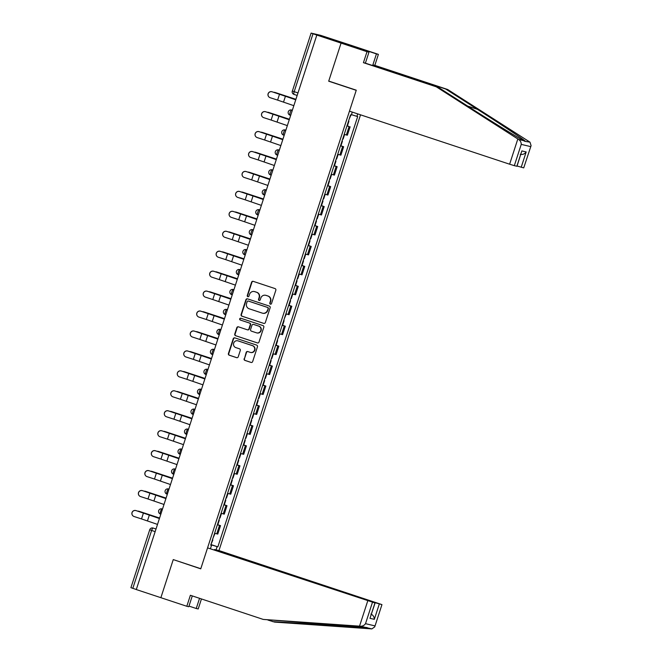 <?xml version="1.0" encoding="UTF-8"?>
<svg xmlns="http://www.w3.org/2000/svg" width="662" height="662" viewBox="0 0 662 662"><rect width="100%" height="100%" fill="white"/><g stroke="black" fill="none" stroke-linecap="round" stroke-linejoin="round"><path stroke-width="0.99" d="M270.377 304.164A0.927 0.894 -76.7 0 0 271.511 303.568L275.839 290.237A1.316 1.274 -76.7 0 0 275.036 288.582L253.215 281.35A1.316 1.274 -76.7 0 0 251.601 282.202L247.265 295.542A0.927 0.894 -76.7 0 0 247.902 296.717A0.927 0.894 -76.7 0 0 248.962 296.104L249.524 294.375A4.22 4.088 -76.7 0 1 254.705 291.644L256.525 292.248A4.22 4.088 -76.7 0 1 259.099 297.544L258.536 299.274A0.927 0.894 -76.7 0 0 259.173 300.457A0.927 0.894 -76.7 0 0 260.232 299.836L260.795 298.107A4.22 4.088 -76.7 0 1 265.983 295.376L267.796 295.98A4.22 4.088 -76.7 0 1 270.369 301.284L269.815 303.006A0.927 0.894 -76.7 0 0 270.377 304.164M244.113 358.746A1.316 1.274 -76.7 0 0 244.923 360.401L251.039 362.428A1.316 1.274 -76.7 0 0 252.661 361.576L257.468 346.764A1.316 1.274 -76.7 0 0 256.666 345.109L234.853 337.885A1.316 1.274 -76.7 0 0 233.231 338.737L228.415 353.549A1.316 1.274 -76.7 0 0 229.226 355.204L236.615 357.654A1.316 1.274 -76.7 0 0 238.237 356.793L240.298 350.463A1.316 1.274 -76.7 0 0 239.495 348.808L235.821 347.591A3.533 3.418 -76.7 0 1 233.628 343.305A3.533 3.418 -76.7 0 1 238.006 340.872L252.371 345.63A3.533 3.418 -76.7 0 1 254.564 349.917A3.533 3.418 -76.7 0 1 250.186 352.35L247.795 351.555A1.316 1.274 -76.7 0 0 246.173 352.407L244.443 358.821A1.316 1.274 -76.7 0 0 245.254 360.476L251.312 362.486M531.089 145.648L523.725 167.883L531.089 145.648L529.997 142.165L447.678 89.502L374.824 65.373L378.391 54.375L352.465 45.786L341.071 43.104L328.691 81.203L356.23 90.322L200.793 568.708L173.254 559.589L160.874 597.687L136.298 589.552L316.833 35.045L313.002 33.779L294.185 91.687A2.689 0.679 108.3 0 0 294.002 94.393A2.689 0.679 108.3 0 0 294.019 94.401L296.874 95.345M292.381 91.025L311.107 33.1L320.59 35.326L352.465 45.786L341.071 43.104L316.494 34.962M263.724 323.404A1.316 1.274 -76.7 0 0 265.338 322.551L270.154 307.739A1.316 1.274 -76.7 0 0 269.351 306.084L247.53 298.86A1.316 1.274 -76.7 0 0 245.908 299.712L241.1 314.516A1.316 1.274 -76.7 0 0 241.903 316.179L263.931 323.453M263.815 327.251L258.999 342.064A1.316 1.274 -76.7 0 1 257.377 342.916L235.564 335.692A1.316 1.274 -76.7 0 1 234.762 334.029L236.814 327.698A1.316 1.274 -76.7 0 1 238.436 326.838L247.282 329.775A1.316 1.274 -76.7 0 0 248.904 328.923L250.269 324.719A1.316 1.274 -76.7 0 0 249.466 323.056L240.256 320.011A0.927 0.894 -76.7 0 1 239.677 318.885A0.927 0.894 -76.7 0 1 240.827 318.248L263.004 325.596A1.316 1.274 -76.7 0 1 263.815 327.251M374.526 602.768L214.438 549.493L218.957 550.561L360.533 114.824M136.314 589.519L130.91 587.682L149.728 529.774L151.623 530.444L132.805 588.361M311.107 33.1L313.002 33.779M344.215 134.353L346.367 134.974L349.106 126.541L346.954 125.912M349.106 126.541L347.393 125.871M346.367 134.974L347.376 135.214L350.124 126.773M340.516 145.714L343.644 146.724L340.475 145.855M337.736 154.296L340.897 155.156L343.644 146.724M334.037 165.665L337.157 166.667L333.996 165.806M331.248 174.238L334.418 175.099L337.157 166.667M327.947 185.708L330.677 186.61L327.516 185.749M324.769 194.181L327.938 195.042L330.677 186.61M321.078 205.551L324.198 206.552L321.037 205.692M318.29 214.124L321.459 214.993L324.198 206.552M314.988 225.593L317.719 226.495L314.558 225.634M311.81 234.067L314.98 234.936L317.719 226.495M308.509 245.536L311.239 246.438L308.07 245.577M305.331 254.018L308.5 254.878L311.239 246.438M301.64 265.379L304.76 266.381L301.591 265.52M298.852 273.96L302.021 274.821L304.76 266.381M295.55 285.421L298.281 286.323L295.111 285.463M292.372 293.903L295.542 294.764L298.281 286.323M288.682 305.265L291.801 306.266L288.632 305.405M285.893 313.846L289.062 314.707L291.801 306.266M282.202 325.207L285.322 326.209L282.153 325.348M279.414 333.789L282.575 334.649L285.322 326.209M276.112 345.25L278.843 346.16L275.673 345.291M272.934 353.731L276.095 354.592L278.843 346.16M269.235 365.101L272.363 366.103L269.194 365.242M266.455 373.674L269.616 374.535L272.363 366.103M263.153 385.143L265.876 386.045L262.715 385.185M259.967 393.617L263.137 394.478L265.876 386.045M256.666 405.086L259.396 405.988L256.235 405.127M253.488 413.56L256.657 414.429L259.396 405.988M249.797 424.93L252.917 425.931L249.756 425.07M247.009 433.511L250.178 434.371L252.917 425.931M243.707 444.972L246.438 445.874L243.277 445.013M240.529 453.453L243.699 454.314L246.438 445.874M236.839 464.815L239.958 465.816L236.789 464.956M234.05 473.396L237.219 474.257L239.958 465.816M230.748 484.857L233.479 485.759L230.31 484.898M227.571 493.339L230.74 494.2L233.479 485.759M224.269 504.8L227 505.702L223.83 504.841M221.091 513.282L224.261 514.142L227 505.702M217.401 524.643L220.52 525.653L217.351 524.784M214.612 533.224L217.781 534.085L220.52 525.653M357.703 113.889L356.909 116.355L351.448 114.658M210.872 544.743L217.864 546.862L357.687 116.537L356.909 116.355M217.086 546.68L216.052 549.874M210.466 548.558L211.509 545.364L210.756 545.083M352.283 112.093L351.323 115.039L350.546 114.857L210.731 545.182L211.509 545.364M328.691 81.203L330.173 81.55M211.31 544.685L217.864 546.862M270.617 304.206A0.927 0.894 -76.7 0 1 270.146 303.088L270.7 301.359A4.22 4.088 -76.7 0 0 268.127 296.055L267.796 295.98M265.644 295.285L265.975 295.36A4.22 4.088 -76.7 0 1 266.314 295.459L268.127 296.055M254.373 291.553L254.705 291.628A4.22 4.088 -76.7 0 1 255.035 291.727L256.856 292.323A4.22 4.088 -76.7 0 1 259.43 297.627L258.867 299.348A0.927 0.894 -76.7 0 0 259.347 300.474M253.281 281.375A1.316 1.274 -76.7 0 0 251.932 282.285L247.596 295.616A0.927 0.894 -76.7 0 0 248.076 296.742M247.596 298.876A1.316 1.274 -76.7 0 0 246.239 299.787L241.431 314.599A1.316 1.274 -76.7 0 0 242.234 316.254L263.989 323.461M268.011 308.558A0.927 0.894 -76.7 0 0 267.448 307.4L248.291 301.053A0.927 0.894 -76.7 0 0 247.158 301.657L246.57 303.477A4.22 4.088 -76.7 0 0 249.144 308.773L262.235 313.109A4.22 4.088 -76.7 0 0 267.415 310.379L268.342 308.641A0.927 0.894 -76.7 0 0 267.779 307.474L267.448 307.4M248.473 301.102A0.927 0.894 -76.7 0 1 248.622 301.136L267.779 307.474M262.566 313.2L262.897 313.283A4.22 4.088 -76.7 0 0 267.746 310.453L267.415 310.379M268.342 308.641L267.746 310.453M257.65 342.974L235.564 335.692M238.502 326.863A1.316 1.274 -76.7 0 0 237.153 327.773L235.093 334.111A1.316 1.274 -76.7 0 0 235.895 335.766M247.621 329.85A1.316 1.274 -76.7 0 0 249.235 328.997L250.6 324.794A1.316 1.274 -76.7 0 0 249.797 323.139L240.256 320.011M240.935 318.29A0.927 0.894 -76.7 0 0 240.587 320.085M256.467 332.812A3.533 3.418 -76.7 0 0 260.845 330.388A3.533 3.418 -76.7 0 0 258.652 326.101L253.587 324.421A1.316 1.274 -76.7 0 0 251.965 325.274L250.6 329.477A1.316 1.274 -76.7 0 0 251.411 331.141L256.467 332.812M256.748 332.895L257.079 332.969A3.533 3.418 -76.7 0 0 261.176 330.462A3.533 3.418 -76.7 0 0 258.983 326.176L258.652 326.101M253.712 324.454A1.316 1.274 -76.7 0 1 253.918 324.504L258.983 326.176M247.861 351.572A1.316 1.274 -76.7 0 0 246.504 352.482L244.443 358.821M250.468 352.424L250.799 352.507A3.533 3.418 -76.7 0 0 254.895 349.999A3.533 3.418 -76.7 0 0 252.702 345.713L252.371 345.63M237.724 340.798L238.055 340.872A3.533 3.418 -76.7 0 1 238.337 340.955L252.702 345.713M234.911 337.91A1.316 1.274 -76.7 0 0 233.562 338.82L228.754 353.624A1.316 1.274 -76.7 0 0 229.557 355.279L236.88 357.703M275.541 92.622A3.095 2.623 106 0 1 275.649 92.647A3.095 2.623 106 0 1 275.748 92.68L274.862 92.423A3.095 2.623 -74 0 0 274.755 92.39A3.095 2.623 -74 0 0 273.795 92.332M348.493 121.171L348.907 121.27L348.518 121.105M346.996 125.772L347.409 125.871L348.907 121.27M349.205 119.003L350.959 114.956M295.624 99.209L275.748 92.68M274.862 92.423L295.608 99.242M272.049 91.811A3.095 3.087 133.1 0 0 268.987 97.008A3.095 3.087 133.1 0 0 270.146 97.695L277.601 100.103L279.513 94.227L271.991 91.753L295.475 99.648M268.987 97.008L268.921 96.95A3.095 3.087 -46.9 0 1 271.991 91.753M295.459 99.705L279.513 94.227M293.556 105.581L277.601 100.103M269.062 112.565A3.095 2.623 106 0 1 269.169 112.59A3.095 2.623 106 0 1 269.268 112.623L268.383 112.366A3.095 2.623 -74 0 0 268.276 112.341A3.095 2.623 -74 0 0 267.307 112.275M342.014 141.114L342.428 141.213L342.039 141.047M342.717 138.946L343.131 139.037L344.612 134.477M289.145 119.152L269.268 112.623M268.383 112.366L289.128 119.185M262.582 132.508A3.095 2.623 106 0 1 262.69 132.532A3.095 2.623 106 0 1 262.789 132.565L261.904 132.317A3.095 2.623 -74 0 0 261.796 132.284A3.095 2.623 -74 0 0 260.828 132.218M335.535 161.056L335.948 161.156L335.56 160.99M336.238 158.888L336.652 158.979L338.133 154.42M282.666 139.094L262.789 132.565M261.904 132.317L282.649 139.136M517.825 138.97L518.669 139.5C520.382 140.692 521.242 142.322 521.242 144.382L514.324 165.665L509.624 164.209L517.825 138.97L436.291 86.813L363.43 62.683L367.005 51.694L341.071 43.104L328.733 81.07L356.272 90.189L349.462 111.158L509.624 164.209M361.634 49.724L361.824 49.129L355.42 47.614L368.966 52.157L365.391 63.147L438.252 87.276L469.929 107.542C492.329 121.907 519.033 138.391 523.609 140.658C524.974 141.461 525.454 141.577 525.057 141.006C523.716 139.492 500.009 123.72 477.401 109.304L445.725 89.039L372.863 64.909L376.438 53.912L366.061 50.477L365.854 51.123M438.252 87.276L436.291 86.813M368.966 52.157L367.005 51.694M365.391 63.147L363.43 62.683M523.725 167.883L517.072 166.013M361.824 49.129L366.061 50.477M378.391 54.375L376.438 53.912M374.824 65.373L372.863 64.909M447.678 89.502L445.725 89.039M516.848 166.261L521.838 150.919L516.981 166.278L514.324 165.665M524.883 141.32L529.997 142.165M365.333 50.949L365.532 50.353M520.241 154.32C522.616 154.834 524.602 154.039 526.182 151.946L521.201 167.287M267.936 620.062L274.631 622.098L371.854 628.9L374.725 626.873L381.957 604.613L218.957 550.561M272.67 621.635L367.079 627.551M188.976 606.094L196.242 608.502L199.552 598.316M196.242 608.502L198.203 608.957L201.455 598.953M207.562 547.871L375.089 602.991L207.562 547.871L200.751 568.84L174.694 560.069M372.433 602.379L365.515 623.67C364.274 625.408 362.611 626.26 360.517 626.227L263.236 619.417L190.383 595.279L186.808 606.276L188.769 606.74L192.286 595.916M186.808 606.276L160.874 597.687L173.212 559.721M263.236 619.417L365.465 627.394L360.517 626.227M374.601 602.536L381.825 604.596M371.854 628.9L365.465 627.394M375.089 602.991L369.967 618.316L374.957 602.974M379.301 604.001L374.32 619.342C374.237 616.81 373.087 615.048 370.869 614.046M265.57 111.754A3.095 3.087 133.1 0 0 262.508 116.951A3.095 3.087 133.1 0 0 263.658 117.637L271.122 120.054L273.034 114.17L265.512 111.696L288.996 119.599M262.508 116.951L262.442 116.893A3.095 3.087 -46.9 0 1 265.512 111.696M288.98 119.648L273.034 114.17M287.068 125.523L271.122 120.054M259.09 131.697A3.095 3.087 133.1 0 0 256.02 136.893A3.095 3.087 133.1 0 0 257.179 137.58L264.643 139.996L266.554 134.113L259.024 131.639L282.517 139.541M256.02 136.893L255.962 136.835A3.095 3.087 -46.9 0 1 259.024 131.639M282.5 139.591L266.554 134.113M280.589 145.466L264.643 139.996M256.103 152.45A3.095 2.623 106 0 1 256.211 152.483A3.095 2.623 106 0 1 256.31 152.508L255.416 152.26A3.095 2.623 -74 0 0 255.317 152.227A3.095 2.623 -74 0 0 254.349 152.161M329.055 180.999L329.469 181.098L329.08 180.933M327.558 185.608L327.971 185.699L329.469 181.098M329.759 178.831L330.173 178.93L331.654 174.363M276.186 159.037L256.31 152.508M255.416 152.26L276.17 159.079M249.624 172.393A3.095 2.623 106 0 1 249.731 172.426A3.095 2.623 106 0 1 249.831 172.459L248.937 172.203A3.095 2.623 -74 0 0 248.838 172.17A3.095 2.623 -74 0 0 247.869 172.103M322.576 200.95L322.99 201.041L322.593 200.876M323.279 198.774L323.693 198.873L325.174 194.305M269.707 178.98L249.831 172.459M248.937 172.203L269.691 179.021M243.144 192.344A3.095 2.623 106 0 1 243.244 192.369A3.095 2.623 106 0 1 243.351 192.402L242.458 192.145A3.095 2.623 -74 0 0 242.358 192.112A3.095 2.623 -74 0 0 241.39 192.054M316.097 220.893L316.51 220.984L316.113 220.827M314.599 225.494L315.013 225.593L316.51 220.984M316.8 218.717L317.214 218.816L318.695 214.248M263.219 198.923L243.351 192.402M242.458 192.145L263.211 198.964M252.611 151.639A3.095 3.087 133.1 0 0 249.541 156.836A3.095 3.087 133.1 0 0 250.699 157.523L258.163 159.939L260.075 154.056L252.545 151.581L276.037 159.484M249.541 156.836L249.483 156.778A3.095 3.087 -46.9 0 1 252.545 151.581M276.021 159.534L260.075 154.056M274.109 165.417L258.163 159.939M246.132 171.582A3.095 3.087 133.1 0 0 243.062 176.779A3.095 3.087 133.1 0 0 244.22 177.466L251.684 179.882L253.596 173.998L246.065 171.524L269.558 179.427M243.062 176.779L242.995 176.721A3.095 3.087 -46.9 0 1 246.065 171.524M269.542 179.476L253.596 173.998M267.63 185.36L251.684 179.882M239.652 191.525A3.095 3.087 133.1 0 0 236.582 196.73A3.095 3.087 133.1 0 0 237.741 197.408L245.205 199.825L247.116 193.941L239.586 191.467L263.079 199.37M236.582 196.73L236.516 196.664A3.095 3.087 -46.9 0 1 239.586 191.467M263.062 199.419L247.116 193.941M261.151 205.303L245.205 199.825M236.665 212.287A3.095 2.623 106 0 1 236.764 212.312A3.095 2.623 106 0 1 236.872 212.345L235.978 212.088A3.095 2.623 -74 0 0 235.879 212.055A3.095 2.623 -74 0 0 234.911 211.997M308.12 245.437L308.533 245.536L310.023 240.927M310.321 238.659L310.735 238.759L312.216 234.191M256.74 218.865L236.872 212.345M235.978 212.088L256.732 218.907M233.173 211.468A3.095 3.087 133.1 0 0 230.103 216.673A3.095 3.087 133.1 0 0 231.261 217.351L238.725 219.767L240.629 213.884L233.107 211.41L256.599 219.312M230.103 216.673L230.037 216.606A3.095 3.087 -46.9 0 1 233.107 211.41M256.583 219.362L240.629 213.884M254.671 225.245L238.725 219.767M230.186 232.23A3.095 2.623 106 0 1 230.285 232.254A3.095 2.623 106 0 1 230.393 232.288L229.499 232.031A3.095 2.623 -74 0 0 229.4 231.998A3.095 2.623 -74 0 0 228.431 231.94M303.841 258.602L304.255 258.701L305.736 254.134M250.261 238.817L230.393 232.288M229.499 232.031L250.253 238.85M226.694 231.419A3.095 3.087 133.1 0 0 223.624 236.615A3.095 3.087 133.1 0 0 224.782 237.294L232.238 239.71L234.149 233.835L226.627 231.352L250.12 239.255M223.624 236.615L223.557 236.549A3.095 3.087 -46.9 0 1 226.627 231.352M250.104 239.305L234.149 233.835M248.192 245.188L232.238 239.71M223.706 252.172A3.095 2.623 106 0 1 223.806 252.197A3.095 2.623 106 0 1 223.913 252.23L223.02 251.974A3.095 2.623 -74 0 0 222.92 251.941A3.095 2.623 -74 0 0 221.952 251.883M296.65 280.721L297.064 280.82L296.675 280.655M295.161 285.322L295.575 285.421L297.064 280.82M297.362 278.545L297.776 278.644L299.257 274.085M243.782 258.759L223.913 252.23M223.02 251.974L243.773 258.792M220.214 251.361A3.095 3.087 133.1 0 0 217.144 256.558A3.095 3.087 133.1 0 0 218.303 257.237L225.759 259.653L227.67 253.778L220.148 251.295L243.641 259.198M217.144 256.558L217.078 256.492A3.095 3.087 -46.9 0 1 220.148 251.295M243.624 259.247L227.67 253.778M241.713 265.131L225.759 259.653M217.219 272.115A3.095 2.623 106 0 1 217.326 272.14A3.095 2.623 106 0 1 217.426 272.173L216.54 271.917A3.095 2.623 -74 0 0 216.441 271.883A3.095 2.623 -74 0 0 215.473 271.825M290.171 300.664L290.585 300.763L290.196 300.598M290.883 298.488L291.297 298.587L292.778 294.027M237.302 278.702L217.426 272.173M216.54 271.917L237.294 278.735M213.735 271.304A3.095 3.087 133.1 0 0 210.665 276.501A3.095 3.087 133.1 0 0 211.823 277.179L219.279 279.596L221.191 273.72L213.669 271.238L237.162 279.141M210.665 276.501L210.599 276.443A3.095 3.087 -46.9 0 1 213.669 271.238M237.145 279.198L221.191 273.72M235.233 285.074L219.279 279.596M210.739 292.058A3.095 2.623 106 0 1 210.847 292.083A3.095 2.623 106 0 1 210.946 292.116L210.061 291.859A3.095 2.623 -74 0 0 209.953 291.826A3.095 2.623 -74 0 0 208.993 291.768M283.692 320.607L284.106 320.706L283.717 320.54M284.403 318.439L286.298 313.97M230.823 298.645L210.946 292.116M210.061 291.859L230.815 298.678M204.26 312.001A3.095 2.623 106 0 1 204.368 312.025A3.095 2.623 106 0 1 204.467 312.059L203.582 311.802A3.095 2.623 -74 0 0 203.474 311.777A3.095 2.623 -74 0 0 202.514 311.711M277.212 340.549L277.626 340.649L277.237 340.483M275.715 345.15L276.128 345.25L277.626 340.649M277.924 338.381L279.819 333.913M224.344 318.587L204.467 312.059M203.582 311.802L224.327 318.621M197.781 331.943A3.095 2.623 106 0 1 197.888 331.976A3.095 2.623 106 0 1 197.988 332.001L197.102 331.753A3.095 2.623 -74 0 0 196.995 331.72A3.095 2.623 -74 0 0 196.026 331.654M270.733 360.492L271.147 360.591L270.758 360.426M271.437 358.324L271.85 358.415L273.332 353.856M217.864 338.53L197.988 332.001M197.102 331.753L217.848 338.572M191.301 351.886A3.095 2.623 106 0 1 191.409 351.919A3.095 2.623 106 0 1 191.508 351.944L190.623 351.696A3.095 2.623 -74 0 0 190.515 351.663A3.095 2.623 -74 0 0 189.547 351.596M264.254 380.435L264.668 380.534L264.279 380.369M262.756 385.044L263.17 385.135L264.668 380.534M264.957 378.267L265.371 378.366L266.852 373.798M211.385 358.473L191.508 351.944M190.623 351.696L211.368 358.514M184.822 371.829A3.095 2.623 106 0 1 184.93 371.862A3.095 2.623 106 0 1 185.029 371.895L184.144 371.639A3.095 2.623 -74 0 0 184.036 371.605A3.095 2.623 -74 0 0 183.068 371.548M257.775 400.386L258.188 400.477L257.799 400.311M256.277 404.987L256.69 405.078L258.188 400.477M258.478 398.21L258.892 398.309L260.373 393.741M204.906 378.416L185.029 371.895M184.144 371.639L204.889 378.457M178.343 391.78A3.095 2.623 106 0 1 178.45 391.805A3.095 2.623 106 0 1 178.55 391.838L177.656 391.581A3.095 2.623 -74 0 0 177.557 391.548A3.095 2.623 -74 0 0 176.589 391.49M251.295 420.329L251.709 420.42L251.312 420.262M251.999 418.152L252.412 418.252L253.894 413.684M198.426 398.358L178.55 391.838M177.656 391.581L198.41 398.4M207.256 291.247A3.095 3.087 133.1 0 0 204.186 296.444A3.095 3.087 133.1 0 0 205.344 297.13L212.8 299.538L214.711 293.663L207.189 291.189L230.682 299.092M204.186 296.444L204.119 296.386A3.095 3.087 -46.9 0 1 207.189 291.189M230.666 299.141L214.711 293.663M228.754 305.017L212.8 299.538M200.776 311.19A3.095 3.087 133.1 0 0 197.706 316.386A3.095 3.087 133.1 0 0 198.865 317.073L206.321 319.489L208.232 313.606L200.71 311.132L224.195 319.034M197.706 316.386L197.64 316.328A3.095 3.087 -46.9 0 1 200.71 311.132M224.178 319.084L208.232 313.606M222.275 324.959L206.321 319.489M194.289 331.132A3.095 3.087 133.1 0 0 191.227 336.329A3.095 3.087 133.1 0 0 192.385 337.016L199.841 339.432L201.753 333.549L194.231 331.074L217.715 338.977M191.227 336.329L191.161 336.271A3.095 3.087 -46.9 0 1 194.231 331.074M217.699 339.027L201.753 333.549M215.787 344.91L199.841 339.432M187.809 351.075A3.095 3.087 133.1 0 0 184.739 356.272A3.095 3.087 133.1 0 0 185.898 356.959L193.362 359.375L195.273 353.491L187.743 351.017L211.236 358.92M184.739 356.272L184.681 356.214A3.095 3.087 -46.9 0 1 187.743 351.017M211.219 358.97L195.273 353.491M209.308 364.853L193.362 359.375M181.33 371.018A3.095 3.087 133.1 0 0 178.26 376.215A3.095 3.087 133.1 0 0 179.419 376.901L186.883 379.318L188.794 373.434L181.264 370.96L204.757 378.863M178.26 376.215L178.202 376.157A3.095 3.087 -46.9 0 1 181.264 370.96M204.74 378.912L188.794 373.434M202.829 384.796L186.883 379.318M174.851 390.961A3.095 3.087 133.1 0 0 171.781 396.166A3.095 3.087 133.1 0 0 172.939 396.844L180.403 399.26L182.315 393.377L174.785 390.903L198.277 398.805M171.781 396.166L171.715 396.099A3.095 3.087 -46.9 0 1 174.785 390.903M198.261 398.855L182.315 393.377M196.349 404.739L180.403 399.26M171.863 411.723A3.095 2.623 106 0 1 171.963 411.747A3.095 2.623 106 0 1 172.07 411.781L171.177 411.524A3.095 2.623 -74 0 0 171.077 411.491A3.095 2.623 -74 0 0 170.109 411.433M244.816 440.271L245.23 440.362L244.832 440.205M243.318 444.872L243.732 444.972L245.23 440.362M245.519 438.095L245.933 438.194L247.414 433.627M191.939 418.301L172.07 411.781M171.177 411.524L191.93 418.343M168.371 410.912A3.095 3.087 133.1 0 0 165.301 416.108A3.095 3.087 133.1 0 0 166.46 416.787L173.924 419.203L175.835 413.32L168.305 410.845L191.798 418.748M165.301 416.108L165.235 416.042A3.095 3.087 -46.9 0 1 168.305 410.845M191.781 418.798L175.835 413.32M189.87 424.681L173.924 419.203M165.384 431.665A3.095 2.623 106 0 1 165.483 431.69A3.095 2.623 106 0 1 165.591 431.723L164.697 431.467A3.095 2.623 -74 0 0 164.598 431.434A3.095 2.623 -74 0 0 163.63 431.376M239.04 458.038L239.454 458.137L240.935 453.569M185.459 438.252L165.591 431.723M164.697 431.467L185.451 438.285M161.892 430.854A3.095 3.087 133.1 0 0 158.822 436.051A3.095 3.087 133.1 0 0 159.981 436.73L167.445 439.146L169.348 433.271L161.826 430.788L185.319 438.691M158.822 436.051L158.756 435.985A3.095 3.087 -46.9 0 1 161.826 430.788M185.302 438.741L169.348 433.271M183.391 444.624L167.445 439.146M158.905 451.608A3.095 2.623 106 0 1 159.004 451.633A3.095 2.623 106 0 1 159.112 451.666L158.218 451.41A3.095 2.623 -74 0 0 158.119 451.376A3.095 2.623 -74 0 0 157.151 451.318M230.359 484.758L230.773 484.857L232.263 480.256M232.561 477.981L232.974 478.08L234.456 473.52M178.98 458.195L159.112 451.666M158.218 451.41L178.972 458.228M155.413 450.797A3.095 3.087 133.1 0 0 152.343 455.994A3.095 3.087 133.1 0 0 153.501 456.672L160.957 459.089L162.869 453.213L155.347 450.731L178.839 458.634M152.343 455.994L152.277 455.936A3.095 3.087 -46.9 0 1 155.347 450.731M178.823 458.683L162.869 453.213M176.911 464.567L160.957 459.089M152.425 471.551A3.095 2.623 106 0 1 152.525 471.576A3.095 2.623 106 0 1 152.632 471.609L151.739 471.352A3.095 2.623 -74 0 0 151.639 471.319A3.095 2.623 -74 0 0 150.671 471.261M225.37 500.1L225.783 500.199L225.394 500.033M223.88 504.701L224.294 504.8L225.783 500.199M226.081 497.923L226.495 498.023L227.976 493.463M172.501 478.138L152.632 471.609M151.739 471.352L172.492 478.171M148.933 470.74A3.095 3.087 133.1 0 0 145.863 475.937A3.095 3.087 133.1 0 0 147.022 476.615L154.478 479.031L156.389 473.156L148.867 470.674L172.36 478.576M145.863 475.937L145.797 475.879A3.095 3.087 -46.9 0 1 148.867 470.674M172.343 478.634L156.389 473.156M170.432 484.51L154.478 479.031M145.946 491.494A3.095 2.623 106 0 1 146.045 491.518A3.095 2.623 106 0 1 146.145 491.552L145.259 491.295A3.095 2.623 -74 0 0 145.16 491.262A3.095 2.623 -74 0 0 144.192 491.204M218.89 520.042L219.304 520.142L218.915 519.976M219.602 517.874L220.016 517.965L221.497 513.406M166.021 498.081L146.145 491.552M145.259 491.295L166.013 498.114M142.454 490.683A3.095 3.087 133.1 0 0 139.384 495.879A3.095 3.087 133.1 0 0 140.543 496.566L147.998 498.983L149.91 493.099L142.388 490.625L165.881 498.527M139.384 495.879L139.318 495.821A3.095 3.087 -46.9 0 1 142.388 490.625M165.864 498.577L149.91 493.099M163.953 504.452L147.998 498.983M139.459 511.436A3.095 2.623 106 0 1 139.566 511.461A3.095 2.623 106 0 1 139.665 511.494L138.78 511.238A3.095 2.623 -74 0 0 138.672 511.213A3.095 2.623 -74 0 0 137.713 511.147M212.411 539.985L212.825 540.084L212.436 539.919M210.921 544.586L212.825 540.084M213.123 537.817L215.018 533.349M159.542 518.023L139.665 511.494M138.78 511.238L159.534 518.056M135.975 510.625A3.095 3.087 133.1 0 0 132.905 515.822A3.095 3.087 133.1 0 0 134.063 516.509L141.519 518.925L143.431 513.042L135.909 510.567L159.401 518.47M132.905 515.822L132.839 515.764A3.095 3.087 -46.9 0 1 135.909 510.567M159.385 518.52L143.431 513.042M157.473 524.395L141.519 518.925M155.975 528.996L153.121 528.044A2.689 2.598 103.3 0 0 152.905 527.986L153.121 528.044A2.689 0.679 108.3 0 0 151.623 530.444L155.131 531.611M223.243 513.902L225.99 505.47M229.722 493.96L232.47 485.519M236.202 474.017L238.949 465.576M242.681 454.074L245.428 445.634M249.169 434.131L251.908 425.691M255.648 414.189L258.387 405.748M262.127 394.246L264.866 385.805M268.607 374.303L271.346 365.863M275.086 354.352L277.825 345.92M281.565 334.409L284.304 325.977M288.044 314.467L290.784 306.034M294.524 294.524L297.271 286.083M301.003 274.581L303.75 266.141M307.482 254.638L310.23 246.198M313.962 234.696L316.709 226.255M320.449 214.753L323.188 206.312M326.929 194.81L329.668 186.37M333.408 174.859L336.147 166.427M339.887 154.916L342.626 146.484M216.764 533.845L219.503 525.413M161.851 508.863A2.689 2.689 0 0 0 158.648 510.75A2.689 2.689 0 0 0 160.394 514.026L160.403 514.035A2.689 0.679 108.3 0 0 160.403 514.035A2.689 0.679 108.3 0 1 160.585 511.296A2.689 0.679 108.3 0 1 162.066 508.921L161.851 508.863A2.689 2.598 103.3 0 1 162.066 508.921L162.455 509.053M168.33 488.92A2.689 2.689 0 0 0 165.128 490.799A2.689 2.689 0 0 0 166.874 494.084L166.882 494.092A2.689 0.679 108.3 0 0 166.882 494.092A2.689 0.679 108.3 0 1 167.064 491.353A2.689 0.679 108.3 0 1 168.545 488.978L168.33 488.92A2.689 2.598 103.3 0 1 168.545 488.978L168.934 489.11M174.809 468.969A2.689 2.689 0 0 0 171.607 470.856A2.689 2.689 0 0 0 173.353 474.141L173.37 474.149A2.689 0.679 108.3 0 0 173.37 474.149A2.689 0.679 108.3 0 1 173.543 471.402A2.689 0.679 108.3 0 1 175.025 469.035L174.809 468.969A2.689 2.598 103.3 0 1 175.025 469.035L175.413 469.159M181.297 449.026A2.689 2.689 0 0 0 178.086 450.913A2.689 2.689 0 0 0 179.832 454.198L179.849 454.206A2.689 0.679 108.3 0 1 179.832 454.198A2.689 0.679 108.3 0 1 180.023 451.459A2.689 0.679 108.3 0 1 181.504 449.093L181.297 449.026A2.689 2.598 103.3 0 1 181.504 449.093L181.901 449.217M187.776 429.084A2.689 2.689 0 0 0 184.566 430.97A2.689 2.689 0 0 0 186.312 434.255L186.328 434.264A2.689 0.679 108.3 0 0 186.328 434.264A2.689 0.679 108.3 0 1 186.502 431.516A2.689 0.679 108.3 0 1 187.991 429.15L187.776 429.084A2.689 2.598 103.3 0 1 187.991 429.15L188.38 429.274M194.256 409.141A2.689 2.689 0 0 0 191.053 411.028A2.689 2.689 0 0 0 192.791 414.313L192.808 414.313A2.689 0.679 108.3 0 0 192.808 414.313A2.689 0.679 108.3 0 1 192.981 411.574A2.689 0.679 108.3 0 1 194.471 409.199L194.256 409.141A2.689 2.598 103.3 0 1 194.471 409.199L194.86 409.331M201.356 389.347L200.735 389.198A2.689 2.689 0 0 0 197.533 391.085A2.689 2.689 0 0 0 199.27 394.37L199.287 394.37A2.689 0.679 108.3 0 1 199.27 394.37A2.689 0.679 108.3 0 1 199.461 391.631A2.689 0.679 108.3 0 1 200.95 389.256L201.347 389.355M201.339 389.388L200.95 389.256A2.689 2.598 103.3 0 0 200.735 389.198M207.214 369.255A2.689 2.689 0 0 0 204.012 371.142A2.689 2.689 0 0 0 205.75 374.427L205.766 374.427A2.689 0.679 108.3 0 0 205.766 374.427A2.689 0.679 108.3 0 1 205.94 371.688A2.689 0.679 108.3 0 1 207.429 369.313L207.214 369.255A2.689 2.598 103.3 0 1 207.429 369.313L207.818 369.446M213.694 349.313A2.689 2.689 0 0 0 210.491 351.199A2.689 2.689 0 0 0 212.229 354.484L212.245 354.484A2.689 0.679 108.3 0 1 212.229 354.484A2.689 0.679 108.3 0 1 212.419 351.745A2.689 0.679 108.3 0 1 213.909 349.37L213.694 349.313A2.689 2.598 103.3 0 1 213.909 349.37L214.298 349.503M220.173 329.37A2.689 2.689 0 0 0 216.97 331.257A2.689 2.689 0 0 0 218.708 334.542L218.725 334.542A2.689 0.679 108.3 0 0 218.725 334.542A2.689 0.679 108.3 0 1 218.899 331.803A2.689 0.679 108.3 0 1 220.388 329.428L220.173 329.37A2.689 2.598 103.3 0 1 220.388 329.428L220.777 329.56M226.652 309.427A2.689 2.689 0 0 0 223.45 311.314A2.689 2.689 0 0 0 225.188 314.591L225.204 314.599A2.689 0.679 108.3 0 1 225.188 314.591A2.689 0.679 108.3 0 1 225.386 311.86A2.689 0.679 108.3 0 1 226.867 309.485L226.652 309.427A2.689 2.598 103.3 0 1 226.867 309.485L227.256 309.617M233.132 289.484A2.689 2.689 0 0 0 229.929 291.363A2.689 2.689 0 0 0 231.675 294.648L231.683 294.656A2.689 0.679 108.3 0 1 231.675 294.648A2.689 0.679 108.3 0 1 231.865 291.909A2.689 0.679 108.3 0 1 233.347 289.542L233.132 289.484A2.689 2.598 103.3 0 1 233.347 289.542L233.736 289.666M239.611 269.533A2.689 2.689 0 0 0 236.408 271.42A2.689 2.689 0 0 0 238.155 274.705L238.163 274.713A2.689 0.679 108.3 0 1 238.155 274.705A2.689 0.679 108.3 0 1 238.345 271.966A2.689 0.679 108.3 0 1 239.826 269.6L239.611 269.533A2.689 2.598 103.3 0 1 239.826 269.6L240.215 269.724M246.09 249.591A2.689 2.689 0 0 0 242.888 251.477A2.689 2.689 0 0 0 244.634 254.762L244.65 254.771A2.689 0.679 108.3 0 1 244.634 254.762A2.689 0.679 108.3 0 1 244.824 252.023A2.689 0.679 108.3 0 1 246.305 249.657L246.09 249.591A2.689 2.598 103.3 0 1 246.305 249.657L246.694 249.781M252.578 229.648A2.689 2.689 0 0 0 249.367 231.535A2.689 2.689 0 0 0 251.113 234.82L251.13 234.828A2.689 0.679 108.3 0 1 251.113 234.82A2.689 0.679 108.3 0 1 251.303 232.081A2.689 0.679 108.3 0 1 252.785 229.714L252.578 229.648A2.689 2.598 103.3 0 1 252.785 229.714L253.182 229.838M259.057 209.705A2.689 2.689 0 0 0 255.846 211.592A2.689 2.689 0 0 0 257.592 214.877L257.609 214.877A2.689 0.679 108.3 0 0 257.609 214.877A2.689 0.679 108.3 0 1 257.783 212.138A2.689 0.679 108.3 0 1 259.272 209.763L259.057 209.705A2.689 2.598 103.3 0 1 259.272 209.763L259.661 209.895M265.536 189.762A2.689 2.689 0 0 0 262.334 191.649A2.689 2.689 0 0 0 264.072 194.934L264.088 194.934A2.689 0.679 108.3 0 1 264.072 194.934A2.689 0.679 108.3 0 1 264.262 192.195A2.689 0.679 108.3 0 1 265.752 189.82L265.536 189.762A2.689 2.598 103.3 0 1 265.752 189.82L266.141 189.953M272.016 169.82A2.689 2.689 0 0 0 268.813 171.706A2.689 2.689 0 0 0 270.551 174.991L270.568 174.991A2.689 0.679 108.3 0 0 270.568 174.991A2.689 0.679 108.3 0 1 270.741 172.252A2.689 0.679 108.3 0 1 272.231 169.877L272.016 169.82A2.689 2.598 103.3 0 1 272.231 169.877L272.62 170.01M278.495 149.877A2.689 2.689 0 0 0 275.293 151.763A2.689 2.689 0 0 0 277.03 155.049L277.047 155.049A2.689 0.679 108.3 0 0 277.047 155.049A2.689 0.679 108.3 0 1 277.221 152.31A2.689 0.679 108.3 0 1 278.71 149.935L278.495 149.877A2.689 2.598 103.3 0 1 278.71 149.935L279.099 150.067M285.595 130.075L284.974 129.934A2.689 2.689 0 0 0 281.772 131.821A2.689 2.689 0 0 0 283.51 135.106L283.526 135.106A2.689 0.679 108.3 0 1 283.51 135.106A2.689 0.679 108.3 0 1 283.7 132.367A2.689 0.679 108.3 0 1 285.19 129.992L285.587 130.083M285.579 130.124L285.19 129.992A2.689 2.598 103.3 0 0 284.974 129.934M291.454 109.991A2.689 2.689 0 0 0 288.251 111.87A2.689 2.689 0 0 0 289.989 115.155L290.006 115.163A2.689 0.679 108.3 0 0 290.006 115.163A2.689 0.679 108.3 0 1 290.179 112.424A2.689 0.679 108.3 0 1 291.669 110.049L291.454 109.991A2.689 2.598 103.3 0 1 291.669 110.049L292.058 110.182M297.693 92.846L292.29 91.017A2.689 2.689 0 0 0 294.002 94.393L296.874 95.353M149.819 529.782L149.728 529.774A2.689 2.689 0 0 1 152.905 527.986M283.535 102.089L285.438 96.205M518.669 139.5L523.609 140.658M530.643 146.6L521.242 144.382M521.838 150.919L526.182 151.946M467.612 106.061L477.401 109.304M365.515 623.67L374.915 625.88M374.32 619.342L369.967 618.316M359.532 626.153L367.733 600.922M305.348 622.685L310.081 624.258M277.047 122.031L278.959 116.148M270.568 141.974L272.479 136.091M264.088 161.917L266 156.042M257.609 181.86L259.521 175.984M251.13 201.802L253.041 195.927M244.65 221.745L246.562 215.87M238.171 241.696L240.083 235.813M231.692 261.639L233.603 255.755M225.212 281.582L227.124 275.698M218.733 301.524L220.645 295.641M212.254 321.467L214.157 315.584M205.766 341.41L207.678 335.526M199.287 361.353L201.198 355.477M192.808 381.295L194.719 375.42M186.328 401.238L188.24 395.363M179.849 421.189L181.76 415.306M173.37 441.132L175.281 435.248M166.89 461.075L168.802 455.191M160.411 481.017L162.322 475.134M153.932 500.96L155.843 495.077M147.452 520.903L149.364 515.019M275.649 92.647L274.755 92.39M269.169 112.59L268.276 112.341M342.428 141.213L340.93 145.814M262.69 132.532L261.796 132.284M335.948 161.156L334.451 165.757M381.957 604.613L374.725 626.873M256.211 152.483L255.317 152.227M249.731 172.426L248.838 172.17M322.99 201.041L321.492 205.642M243.244 192.369L242.358 192.112M236.764 212.312L235.879 212.055M230.285 232.254L229.4 231.998M303.544 260.878L302.054 265.479M223.806 252.197L222.92 251.941M217.326 272.14L216.441 271.883M290.585 300.763L289.087 305.364M210.847 292.083L209.953 291.826M284.106 320.706L282.608 325.307M204.368 312.025L203.474 311.777M197.888 331.976L196.995 331.72M271.147 360.591L269.649 365.192M191.409 351.919L190.515 351.663M184.93 371.862L184.036 371.605M178.45 391.805L177.557 391.548M251.709 420.42L250.211 425.029M171.963 411.747L171.077 411.491M165.483 431.69L164.598 431.434M238.742 460.313L237.253 464.914M159.004 451.633L158.119 451.376M152.525 471.576L151.639 471.319M146.045 491.518L145.16 491.262M219.304 520.142L217.806 524.743M139.566 511.461L138.672 511.213"/></g></svg>
